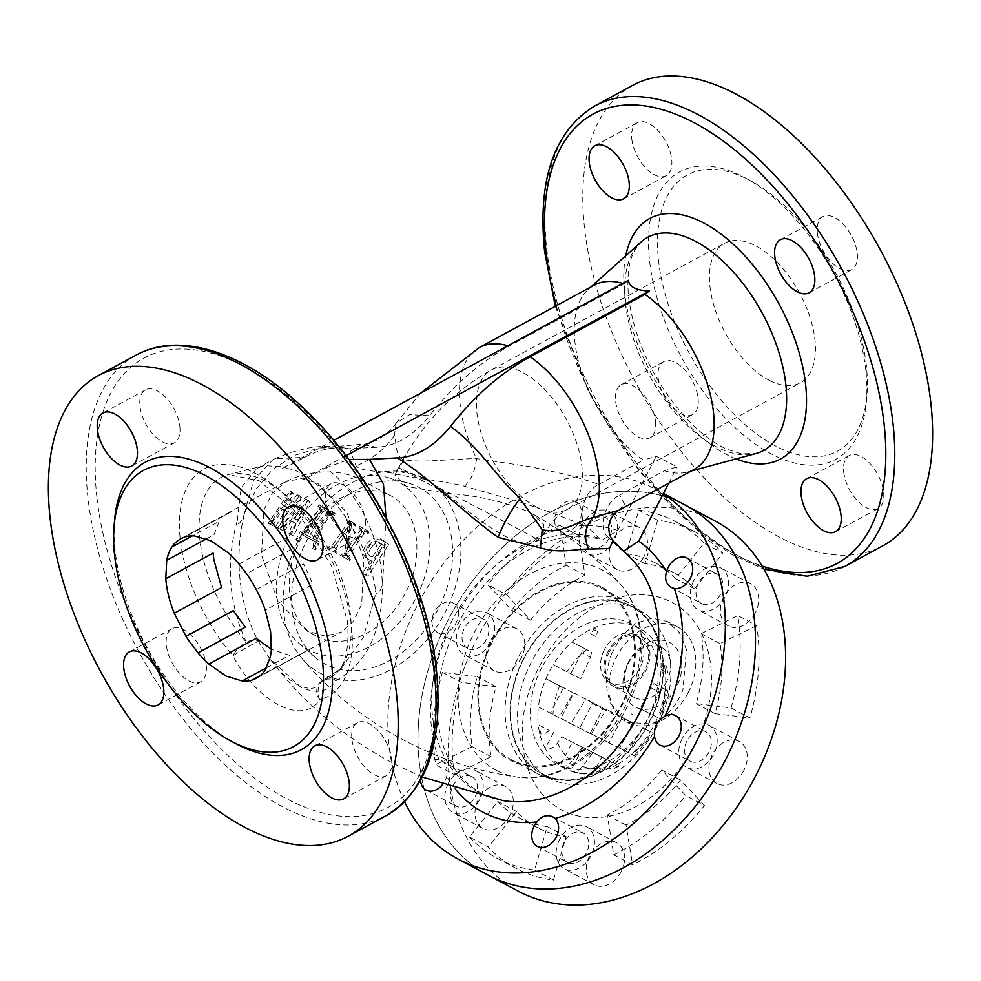<?xml version="1.0" encoding="UTF-8"?>
<svg xmlns="http://www.w3.org/2000/svg" width="981" height="981" viewBox="0 0 981 981"><rect width="100%" height="100%" fill="white"/><g stroke="black" fill="none" stroke-linecap="round" stroke-linejoin="round"><path stroke-width="0.74" stroke-dasharray="4.91 3.68" d="M446.196 493.21C477.318 495.405 505.117 501.769 529.581 512.266L532.168 513.639L543.854 524.528L543.106 534.682L537.931 539.648C520.335 555.638 473.725 515.994 439.378 487.962L422.823 477.796L405.729 471.971L394.902 475.025L406.159 486.417L446.196 493.21A79.4 0.822 27.4 0 1 398.691 467.716A79.4 0.822 27.4 0 1 408.893 472.523M422.811 477.796A110.35 81.742 -62 0 0 401.131 471.456A110.35 81.742 -62 0 0 299.904 537.33A110.35 81.742 -62 0 0 301.707 658.092A110.35 81.742 -62 0 0 321.29 673.739A110.35 81.742 -62 0 0 444.982 612.696A110.35 81.742 -62 0 0 422.811 477.796M769.901 380.628A79.4 42.171 61.5 0 1 715.149 309.64A79.4 42.171 61.5 0 1 724.53 243.276A79.4 42.171 61.5 0 1 754.978 245.471A79.4 42.171 61.5 0 1 809.717 316.446A79.4 42.171 61.5 0 1 800.337 382.811A79.4 42.171 61.5 0 1 769.901 380.628M866.346 365.655A157.205 83.495 -118.5 0 0 749.95 180.43A157.205 83.495 -118.5 0 0 658.533 260.443A157.205 83.495 -118.5 0 0 764.775 439.66A157.205 83.495 -118.5 0 0 866.897 395.711A157.205 83.495 -118.5 0 0 866.346 365.655M865.806 370.352A163.557 86.868 -118.5 0 0 744.714 177.635A163.557 86.868 -118.5 0 0 649.606 260.885A163.557 86.868 -118.5 0 0 760.14 447.348A163.557 86.868 -118.5 0 0 866.382 401.609A163.557 86.868 -118.5 0 0 865.806 370.352M632.635 85.372A262.013 139.155 -118.5 0 0 584.529 227.935A262.013 139.155 -118.5 0 0 703.279 476.938A262.013 139.155 -118.5 0 0 882.777 545.853M658.19 378.016A30.166 16.027 -118.5 0 0 671.862 406.686A30.166 16.027 -118.5 0 0 692.537 414.62A30.166 16.027 -118.5 0 0 698.067 398.212A30.166 16.027 -118.5 0 0 684.395 369.53A30.166 16.027 -118.5 0 0 663.732 361.597A30.166 16.027 -118.5 0 0 658.19 378.016M817.345 233.024A30.166 16.027 -118.5 0 0 831.017 261.694A30.166 16.027 -118.5 0 0 851.692 269.628A30.166 16.027 -118.5 0 0 857.222 253.221A30.166 16.027 -118.5 0 0 843.55 224.539A30.166 16.027 -118.5 0 0 822.887 216.605A30.166 16.027 -118.5 0 0 817.345 233.024M843.721 471.947A30.166 16.027 -118.5 0 0 857.394 500.629A30.166 16.027 -118.5 0 0 878.069 508.563A30.166 16.027 -118.5 0 0 883.599 492.143A30.166 16.027 -118.5 0 0 869.926 463.473A30.166 16.027 -118.5 0 0 849.264 455.54A30.166 16.027 -118.5 0 0 843.721 471.947M631.813 139.081A30.166 16.027 -118.5 0 0 645.486 167.763A30.166 16.027 -118.5 0 0 666.148 175.697A30.166 16.027 -118.5 0 0 671.691 159.278A30.166 16.027 -118.5 0 0 658.018 130.608A30.166 16.027 -118.5 0 0 637.343 122.674A30.166 16.027 -118.5 0 0 631.813 139.081M655.504 421.327A30.166 16.027 61.5 0 1 649.974 437.747A30.166 16.027 61.5 0 1 629.299 429.813A30.166 16.027 61.5 0 1 615.627 401.143A30.166 16.027 61.5 0 1 621.169 384.724A30.166 16.027 61.5 0 1 641.832 392.658A30.166 16.027 61.5 0 1 655.504 421.327M418.078 486.944A100.037 74.102 118 0 1 438.176 609.238A100.037 74.102 118 0 1 326.023 664.591A100.037 74.102 118 0 1 314.852 657.086A100.037 74.102 118 0 1 306.648 540.923A100.037 74.102 118 0 1 407.618 482.922A100.037 74.102 118 0 1 418.078 486.944M309.383 650.329A95.28 70.571 118 0 1 298.739 643.18A95.28 70.571 118 0 1 290.928 532.548A95.28 70.571 118 0 1 387.103 477.318A95.28 70.571 118 0 1 397.047 481.144A95.28 70.571 118 0 1 416.189 597.613A95.28 70.571 118 0 1 309.383 650.329M316.691 636.228C344.27 651.85 386.673 630.452 405.619 592.45C425.717 555.234 418.004 508.759 389.751 495.246C361.977 480.457 319.438 501.512 300.603 539.44C280.541 576.767 287.838 623.364 316.691 636.228L307.041 631.102L277.979 601.255L261.559 555.307L263.828 510.218L272.105 493.32L286.035 481.548L301.253 478.593L317.513 483.106L346.967 512.572L363.792 558.692L361.719 604.186L353.43 621.267L341.143 632.267L325.189 636.117L307.041 631.102M286.035 481.548C314.484 467.25 345.962 470.855 360.836 479.856L389.751 495.246M239.008 564.026L286.305 538.336L293.834 548.06L246.55 573.75M256.311 589.655L303.607 563.965L310.168 578.079L312.559 584.492L265.262 610.182M258.8 676.804L306.097 651.114L260.566 675.406M266.538 667.767L289.469 655.308L271.394 649.361M206.427 538.802L214.005 534.694L219.217 521.279L192.337 535.884M182.184 537.968L232.509 511.175L185.213 536.865M114.618 519.93A163.557 86.868 -118.5 0 0 115.194 551.187A163.557 86.868 -118.5 0 0 236.286 743.905M206.218 665.4A30.166 16.027 61.5 0 1 200.688 681.807A30.166 16.027 61.5 0 1 180.014 673.873A30.166 16.027 61.5 0 1 166.341 645.204A30.166 16.027 61.5 0 1 171.883 628.784A30.166 16.027 61.5 0 1 192.546 636.718A30.166 16.027 61.5 0 1 206.218 665.4M365.373 520.396A30.166 16.027 61.5 0 1 359.831 536.815A30.166 16.027 61.5 0 1 339.168 528.882A30.166 16.027 61.5 0 1 325.496 500.212A30.166 16.027 61.5 0 1 331.026 483.792A30.166 16.027 61.5 0 1 351.701 491.726A30.166 16.027 61.5 0 1 365.373 520.396M391.75 759.331A30.166 16.027 61.5 0 1 386.22 775.75A30.166 16.027 61.5 0 1 365.545 767.816A30.166 16.027 61.5 0 1 351.872 739.134A30.166 16.027 61.5 0 1 357.415 722.727A30.166 16.027 61.5 0 1 378.077 730.661A30.166 16.027 61.5 0 1 391.75 759.331M179.842 426.465A30.166 16.027 61.5 0 1 174.299 442.885A30.166 16.027 61.5 0 1 153.637 434.951A30.166 16.027 61.5 0 1 139.964 406.269A30.166 16.027 61.5 0 1 145.495 389.862A30.166 16.027 61.5 0 1 166.169 397.796A30.166 16.027 61.5 0 1 179.842 426.465M244.931 512.168L244.11 514.363C243.129 518.569 237.561 528.673 237.292 520.506L235.82 526.098C225.998 566.503 229.456 605.142 246.206 642.003A15.88 5.028 139.4 0 0 232.926 655.823C257.574 702.801 303.006 726.014 319.769 699.796A15.88 13.354 -105.4 0 1 322.639 680.691L341.449 668.294L363.289 637.356L374.975 596.546L375.625 590.537C376.299 598.913 381.67 588.723 382.173 584.271L382.7 581.929C382.504 630.942 366.906 663.855 335.919 680.655C328.316 691.997 316.63 694.192 300.836 687.227L269.567 658.386L258.444 641.439C237.5 603.756 234.238 550.868 244.931 512.168L256.519 488.636L272.841 469.261L294.521 455.331L319.365 447.925L344.49 447.912L348.451 448.734C334.472 446.294 319.867 449.139 304.613 457.269L286.771 466.968L282.516 468.182C294.95 468.808 301.94 472.339 303.509 478.814L307.752 477.588C339.99 499.084 369.911 548.98 375.625 590.537M237.292 520.506L241.142 487.79L256.973 468.354L264.024 465.619L286.771 466.968M244.11 514.363L253.601 480.42L272.706 459.807L274.717 458.789L304.613 457.269M601.157 588.073A96.861 71.748 118 0 1 602.138 588.575A96.861 71.748 118 0 1 620.274 707.154A96.861 71.748 118 0 1 512.033 760.079A96.861 71.748 118 0 1 511.052 759.564A96.861 71.748 118 0 1 492.916 640.998A96.861 71.748 118 0 1 601.157 588.073M627.644 602.175A96.861 71.748 -62 0 0 519.403 655.112A96.861 71.748 -62 0 0 537.539 773.678A96.861 71.748 -62 0 0 538.52 774.181A96.861 71.748 -62 0 0 564.786 780.079A96.861 71.748 -62 0 0 646.405 721.918A96.861 71.748 -62 0 0 649.14 621.721A96.861 71.748 -62 0 0 628.625 602.69A96.861 71.748 -62 0 0 627.644 602.175M543.143 774.23A94.728 70.166 118 0 1 524.112 658.423A94.728 70.166 118 0 1 630.305 606.013A94.728 70.166 118 0 1 651.887 626.013A94.728 70.166 118 0 1 648.649 723.107A94.728 70.166 118 0 1 569.875 779.969A94.728 70.166 118 0 1 543.143 774.23M307.752 477.588L325.606 467.9C356.422 489.396 382.234 539.942 382.173 584.271M576.288 526.196C570.574 531.579 565.228 533.259 560.249 531.236L558.103 529.679A16.677 12.348 118 0 1 557.931 509.286A16.677 12.348 118 0 1 575.7 501.683A16.677 12.348 118 0 1 575.872 501.769A16.677 12.348 118 0 1 576.288 526.196A156.506 115.93 118 0 1 617.723 530.525L602.101 540.175L599.133 538.311L587.153 526.564C576.472 518.373 583.597 491.53 598.643 484.479C588.318 480.445 570.096 475.405 561.794 473.492L529.409 466.588L476.57 458.618C448.942 458.887 421.756 463.216 403.743 459.611C394.595 457.453 396.373 438.47 394.399 435.515L396.116 423.142L409.58 414.632L429.543 415.736C413.185 435.944 395.441 446.453 376.324 447.262L361.695 444.307L350.278 451.309L356.091 465.865C361.069 471.959 382.063 471.027 392.915 473.21C402.492 475.675 413.884 477.759 427.066 479.476C435.356 480.604 455.38 483.694 464.393 486.208L517.269 501.156L550.267 512.156L587.153 526.564M376.324 447.262L348.451 448.734M368.206 545.951C364.196 552.144 364.294 556.607 368.488 559.366L372.216 561.475L364.699 574.461L367.814 576.203L388.684 544.381L381.928 540.543C377.366 538.311 372.792 540.114 368.206 545.951L366.354 544.394C371.039 538.434 375.662 536.582 380.248 538.827L387.041 542.689L375.662 558.385L365.754 575.16L362.614 573.407L370.291 560.151L366.538 558.03C362.332 555.258 362.271 550.709 366.354 544.394M361.18 528.011L360.481 528.869L361.731 529.777L361.928 532.131L347.948 552.389L351.308 526.074L351.995 525.215L355.281 526.024L355.98 525.178L348.574 521.107L347.875 521.966L349.285 523.008L349.444 524.81L333.896 547.484L329.861 548.318L329.322 549.286L336.777 553.358L337.329 552.401L335.907 548.575L349.812 527.986L346.918 554.106L346.244 555.258L342.528 555.246L341.989 556.215L349.886 560.605L350.438 559.636L348.586 556.288L364.147 533.37L368.365 533.235L369.064 532.376L359.414 526.208L358.703 527.079L359.941 527.986L360.125 530.39L345.864 551.064L349.469 524.295L350.168 523.425L353.479 524.222L354.19 523.351L346.747 519.268L346.035 520.138L347.446 521.181L347.605 523.02L331.737 546.159L327.666 547.042L327.102 548.036L334.607 552.131L335.159 551.138L333.761 547.263L347.936 526.257L344.822 552.818L344.135 553.995L340.395 554.007L339.831 555.001L347.777 559.403L348.329 558.422L346.489 555.025L362.357 531.628L366.624 531.469L367.335 530.598L359.414 526.208M298.138 541.071L304.269 535.982L316.078 542.174L315.404 549.887L319.414 541.917L317.059 540.678C319.548 531.861 323.926 523.535 330.205 515.724L332.584 514.535L334.46 515.515L335.588 514.154L321.204 506.674L319.929 508.195L321.253 508.918L321.216 510.807L306.133 532.695L303.669 533.664L302.528 533.063L298.138 541.071L295.722 539.881L301.94 534.657L313.797 540.887L313.074 548.735L317.157 540.605L314.803 539.354C317.378 530.365 321.854 521.88 328.255 513.897L330.671 512.658L332.559 513.652L333.712 512.266L319.266 504.737L317.967 506.294L319.279 507.005L319.242 508.943L303.84 531.31L301.351 532.303L300.198 531.702L295.722 539.881M284.159 531.187L291.32 521.377L295.673 523.572L291.21 534.731L293.675 535.982L309.775 501.781L307.826 500.776L281.829 530.01L284.159 531.187L279.34 528.734L305.814 498.814L307.789 499.82L291.247 534.731L288.77 533.48L293.356 522.088L288.978 519.881L281.682 529.912M280.198 529.2L301.388 497.563L299.205 496.509L289.554 508.881L284.367 506.368L294.03 494.056L291.958 493.075L270.744 524.639L272.828 525.632L282.246 509.458L287.433 511.984L278.015 528.134L280.198 529.2L275.502 526.858L285.14 510.328L279.928 507.79L270.29 524.345L268.193 523.351L289.898 491.04L291.982 492.033L282.099 504.626L287.298 507.165L297.182 494.498L299.364 495.564L277.697 527.925M385.974 517.441L382.7 581.929M623.818 551.003L620.127 548.931L608.134 537.183L613.088 540.838M464.393 486.208C470.99 480.482 475.049 471.272 476.57 458.618A104.808 55.659 61.5 0 1 479.366 347.544M598.643 484.479L643.438 460.138A104.808 55.659 61.5 0 1 574.94 342.197A104.808 55.659 61.5 0 1 588.441 289.236A104.808 55.659 61.5 0 1 594.179 285.177M622.677 283.399A104.808 55.659 61.5 0 1 623.977 283.779L509.176 346.146A224.281 150.657 116.9 0 0 429.543 415.736M628.318 280.333L623.977 283.779M325.606 467.9L348.893 459.488M621.954 550.316L631.568 558.9A140.982 104.427 -62 0 0 620.127 548.931M420.53 780.484A16.677 12.348 118 0 1 438.948 759.662L471.873 776.67A16.677 12.348 118 0 1 475 797.075A16.677 12.348 118 0 1 456.361 806.186A16.677 12.348 118 0 1 456.202 806.1A16.677 12.348 118 0 1 453.075 785.695A16.677 12.348 118 0 1 471.714 776.584A16.677 12.348 118 0 1 471.873 776.67M441.475 760.471C446.061 763.279 447.802 768.552 446.698 776.29A16.677 12.348 118 0 1 442.382 784.788M458.642 611.776C458.556 620.176 455.086 626.884 448.219 631.899A16.677 12.348 118 0 1 437.673 632.549A16.677 12.348 118 0 1 437.501 632.463A16.677 12.348 118 0 1 434.387 612.058A16.677 12.348 118 0 1 453.014 602.947A16.677 12.348 118 0 1 453.185 603.033A16.677 12.348 118 0 1 458.642 611.776A156.506 115.93 118 0 1 558.103 529.679M560.249 531.236L590.317 547.251A16.677 12.348 118 0 1 587.202 526.846A16.677 12.348 118 0 1 605.829 517.735A16.677 12.348 118 0 1 606 517.821A16.677 12.348 118 0 1 609.115 538.226A16.677 12.348 118 0 1 590.488 547.337A16.677 12.348 118 0 1 590.317 547.251M701.734 603.671A16.677 12.348 118 0 1 701.574 603.573A16.677 12.348 118 0 1 698.447 583.168A16.677 12.348 118 0 1 717.074 574.057A16.677 12.348 118 0 1 717.246 574.143A16.677 12.348 118 0 1 720.373 594.56A16.677 12.348 118 0 1 701.734 603.671M567.619 862.52A16.677 12.348 118 0 1 567.447 862.422A16.677 12.348 118 0 1 564.333 842.017A16.677 12.348 118 0 1 582.959 832.906A16.677 12.348 118 0 1 583.131 832.992A16.677 12.348 118 0 1 586.246 853.409A16.677 12.348 118 0 1 567.619 862.52M690.305 761.256A16.677 12.348 118 0 1 690.134 761.17A16.677 12.348 118 0 1 687.019 740.753A16.677 12.348 118 0 1 705.646 731.642A16.677 12.348 118 0 1 705.817 731.728A16.677 12.348 118 0 1 708.932 752.145A16.677 12.348 118 0 1 690.305 761.256M618.876 510.304L624.725 504.492L619.624 495.098L664.431 470.757L677.197 466.882L656.203 456.251L643.438 460.138M694.229 469.372A104.808 55.659 61.5 0 1 687.706 471.971A104.808 55.659 61.5 0 1 664.431 470.757M608.134 537.183C597.466 528.992 604.578 502.149 619.624 495.098M617.723 530.525L642.248 483.192A209.615 155.268 118 0 1 653.027 487.974A209.615 155.268 118 0 1 655.149 489.065A209.615 155.268 118 0 1 663.242 493.823M404.601 801.833A209.615 155.268 118 0 1 442.247 565.264A209.615 155.268 118 0 1 642.248 483.192L656.203 456.251M467.802 648.6A16.677 12.348 118 0 1 467.63 648.515A16.677 12.348 118 0 1 464.516 628.098A16.677 12.348 118 0 1 483.143 618.986A16.677 12.348 118 0 1 483.314 619.085A16.677 12.348 118 0 1 486.429 639.489A16.677 12.348 118 0 1 467.802 648.6M683.156 504.013A209.615 155.268 118 0 1 685.278 505.117A209.615 155.268 -62 0 0 448.182 619.98A209.615 155.268 -62 0 0 488.17 875.126A209.615 155.268 118 0 1 448.93 618.545A209.615 155.268 118 0 1 683.156 504.013M422.345 777.05L398.041 765.818C346.048 739.159 303.215 703.352 269.567 658.386C278.457 669.483 283.865 676.951 298.751 685.449C309.665 689.913 316.532 689.177 319.352 683.242A15.88 13.158 39.6 0 1 335.919 680.655A15.88 11.429 67.9 0 0 325.606 678.656L325.606 678.656A15.88 11.429 67.9 0 0 322.639 680.691A113.992 60.54 61.5 0 0 336.287 673.089A113.992 60.54 61.5 0 0 350.536 615.872A113.992 60.54 61.5 0 0 228.45 474.583L259.242 480.776L298.764 513.934L331.504 565.89L347.495 621.464C349.359 648.024 345.619 665.228 336.287 673.089L341.449 668.294L325.606 678.656A15.88 15.88 0 0 0 319.352 683.242L319.352 683.242A15.88 13.158 39.6 0 0 319.769 699.796A129.517 68.793 -118.5 0 0 351.456 626.148A129.517 68.793 -118.5 0 0 253.687 472.56A129.517 68.793 -118.5 0 0 180.259 539.464A129.517 68.793 -118.5 0 0 232.926 655.823A15.88 0.674 150 0 1 247.788 646.896A15.88 0.674 150 0 1 258.444 641.439A15.88 6.082 151.4 0 0 246.206 642.003A113.992 60.54 61.5 0 1 199.854 539.587A113.992 60.54 61.5 0 1 228.45 474.583L264.024 465.619M333.724 440.359L282.516 468.182M346.023 455.711L303.509 478.814M668.735 483.216L677.197 466.882M289.554 508.881L287.298 507.165M299.205 496.509L297.182 494.498M301.388 497.563L299.364 495.564M278.015 528.134L275.502 526.858M287.433 511.984L285.14 510.328M282.246 509.458L279.928 507.79M272.828 525.632L270.29 524.345M270.744 524.639L268.193 523.351M291.958 493.075L289.898 491.04M294.03 494.056L291.982 492.033M284.367 506.368L282.099 504.626M295.673 523.572L293.356 522.088M291.32 521.377L288.978 519.881M281.829 530.01L279.34 528.734M307.826 500.776L305.814 498.814M309.775 501.781L307.789 499.82M293.675 535.982L288.77 533.48M301.13 506.282L291.492 516.864L294.901 518.569L301.192 506.306L303.252 508.097L293.785 518.434L291.492 516.864M293.785 518.434L297.169 520.126L303.313 508.121L301.192 506.306M297.169 520.126L294.901 518.569M304.269 535.982L301.94 534.657M316.078 542.174L313.797 540.887M298.457 541.23L296.029 540.04M302.528 533.063L300.198 531.702M303.669 533.664L301.351 532.303M306.133 532.695L303.84 531.31M321.216 510.807L319.242 508.943M319.929 508.195L317.967 506.294M321.204 506.674L319.266 504.737M335.588 514.154L333.712 512.266M334.46 515.515L332.559 513.652M332.584 514.535L330.671 512.658M330.205 515.724L328.255 513.897M317.059 540.678L314.803 539.354M319.414 541.917L317.157 540.605M315.404 549.887L313.074 548.735M314.962 549.654L312.62 548.489M313.577 538.716C316.373 529.666 320.995 521.083 327.433 512.977L327.47 511.003L323.276 508.808L321.069 509.654L305.998 531.408L305.692 534.584L315.845 540.04C318.555 531.162 323.068 522.75 329.383 514.817L329.395 512.879L323.276 508.808M325.214 510.709L323.043 511.518L308.279 532.818L307.997 535.933L305.336 534.449L315.845 540.04M327.85 511.273L329.775 513.149L327.85 511.273M329.383 514.817L327.433 512.977M308.279 532.818L305.998 531.408M323.043 511.518L321.069 509.654M361.928 532.131L360.125 530.39M347.948 552.389L345.864 551.064M360.481 528.869L358.703 527.079M369.064 532.376L367.335 530.598M368.365 533.235L366.624 531.469M364.147 533.37L362.357 531.628M348.586 556.288L346.489 555.025M350.438 559.636L348.329 558.422M349.886 560.605L347.777 559.403M341.989 556.215L339.831 555.001M342.528 555.246L340.395 554.007M346.244 555.258L344.135 553.995M346.918 554.106L344.822 552.818M349.812 527.986L347.936 526.257M335.907 548.575L333.761 547.263M337.329 552.401L335.159 551.138M336.777 553.358L334.607 552.131M329.322 549.286L327.102 548.036M329.861 548.318L327.666 547.042M333.896 547.484L331.737 546.159M349.444 524.81L347.605 523.02M347.875 521.966L346.035 520.138M348.574 521.107L346.747 519.268M355.98 525.178L354.19 523.351M355.281 526.024L353.479 524.222M351.995 525.215L350.168 523.425M351.308 526.074L349.469 524.295M364.699 574.461L362.614 573.407M372.216 561.475L370.291 560.151M368.488 559.366L366.538 558.03M381.928 540.543L380.248 538.827M388.684 544.381L387.041 542.689M367.814 576.203L365.754 575.16M378.666 542.248C375.576 540.457 372.486 541.745 369.383 546.098C366.269 550.476 366.269 553.542 369.42 555.271L372.339 556.926L381.584 543.903L378.666 542.248L380.383 543.903C377.305 542.125 374.252 543.376 371.223 547.643L369.383 546.098M371.223 547.643C368.157 551.935 368.194 554.939 371.321 556.668L368.635 554.743L372.339 556.926M374.239 558.312L383.289 545.559L381.584 543.903M383.289 545.559L380.383 543.903M682.236 738.472A23.814 17.646 -62 0 0 686.774 767.473A23.814 17.646 -62 0 0 713.714 754.426A23.814 17.646 -62 0 0 709.177 725.425A23.814 17.646 -62 0 0 682.236 738.472M743.843 770.465A23.814 17.646 118 0 1 716.903 783.525A23.814 17.646 118 0 1 712.365 754.524A23.814 17.646 118 0 1 739.306 741.477A23.814 17.646 118 0 1 743.843 770.465M693.665 580.887A23.814 17.646 -62 0 0 698.214 609.888A23.814 17.646 -62 0 0 725.155 596.828A23.814 17.646 -62 0 0 720.606 567.84A23.814 17.646 -62 0 0 693.665 580.887M755.284 612.88A23.814 17.646 118 0 1 728.343 625.939A23.814 17.646 118 0 1 723.794 596.939A23.814 17.646 118 0 1 750.735 583.891A23.814 17.646 118 0 1 755.284 612.88M582.42 524.565A23.814 17.646 -62 0 0 586.957 553.554A23.814 17.646 -62 0 0 613.898 540.506A23.814 17.646 -62 0 0 609.36 511.506A23.814 17.646 -62 0 0 582.42 524.565M644.027 556.558A23.814 17.646 118 0 1 617.086 569.605A23.814 17.646 118 0 1 612.549 540.617A23.814 17.646 118 0 1 639.489 527.557A23.814 17.646 118 0 1 644.027 556.558M459.733 625.829A23.814 17.646 -62 0 0 464.271 654.817A23.814 17.646 -62 0 0 491.211 641.77A23.814 17.646 -62 0 0 486.674 612.769A23.814 17.646 -62 0 0 459.733 625.829M521.34 657.822A23.814 17.646 118 0 1 494.399 670.869A23.814 17.646 118 0 1 489.862 641.881A23.814 17.646 118 0 1 516.803 628.821A23.814 17.646 118 0 1 521.34 657.822M448.292 783.414A23.814 17.646 -62 0 0 452.842 812.403A23.814 17.646 -62 0 0 479.783 799.356A23.814 17.646 -62 0 0 475.233 770.367A23.814 17.646 -62 0 0 448.292 783.414M509.912 815.407A23.814 17.646 118 0 1 482.971 828.455A23.814 17.646 118 0 1 478.421 799.466A23.814 17.646 118 0 1 505.362 786.406A23.814 17.646 118 0 1 509.912 815.407M559.55 839.736A23.814 17.646 -62 0 0 564.087 868.737A23.814 17.646 -62 0 0 591.028 855.677A23.814 17.646 -62 0 0 586.491 826.689A23.814 17.646 -62 0 0 559.55 839.736M621.157 871.729A23.814 17.646 118 0 1 594.216 884.788A23.814 17.646 118 0 1 589.679 855.788A23.814 17.646 118 0 1 616.62 842.74A23.814 17.646 118 0 1 621.157 871.729M628.232 662.494A36.518 27.051 -62 0 0 635.565 707.154A36.518 27.051 -62 0 0 676.51 686.945A36.518 27.051 -62 0 0 669.177 642.297A36.518 27.051 -62 0 0 628.232 662.494M666.553 681.783A28.584 21.177 118 0 1 634.229 697.442A28.584 21.177 118 0 1 628.772 662.653A28.584 21.177 118 0 1 661.108 646.982A28.584 21.177 118 0 1 666.553 681.783M604.406 649.643A26.99 20 -62 0 0 609.557 682.494A26.99 20 -62 0 0 640.09 667.705A26.99 20 -62 0 0 634.94 634.842A26.99 20 -62 0 0 604.406 649.643M609.103 652.144A26.99 20 -62 0 0 614.253 685.008A26.99 20 -62 0 0 644.787 670.207A26.99 20 -62 0 0 639.649 637.356A26.99 20 -62 0 0 609.103 652.144M608.061 651.617A28.584 21.177 -62 0 0 613.517 686.406A28.584 21.177 -62 0 0 645.841 670.746A28.584 21.177 -62 0 0 640.385 635.946A28.584 21.177 -62 0 0 608.061 651.617M688.061 692.782A53.992 39.988 -62 0 0 677.761 627.067A53.992 39.988 -62 0 0 616.693 656.657A53.992 39.988 -62 0 0 626.994 722.372A53.992 39.988 -62 0 0 688.061 692.782M611.531 653.91L621.819 635.811L636.031 623.229L652.034 618.165L667.35 621.525L679.318 632.524L686.442 649.434L682.899 690.048C675.848 707.313 665.277 718.607 651.2 723.929L626.896 722.323L610.709 703.438C604.787 688.037 605.056 671.519 611.531 653.91M523.756 658.239A95.28 70.571 -62 0 0 541.929 774.217A95.28 70.571 -62 0 0 649.692 722.004A95.28 70.571 -62 0 0 631.519 606.025A95.28 70.571 -62 0 0 523.756 658.239M531.285 662.249A95.28 70.571 -62 0 0 549.458 778.227A95.28 70.571 -62 0 0 657.233 726.014A95.28 70.571 -62 0 0 639.048 610.047A95.28 70.571 -62 0 0 531.285 662.249M557.637 742.838A69.945 51.809 -62 0 0 571.997 761.146L582.346 747.301L561.941 736.927L557.637 742.838C553.615 748.111 549.47 749.999 545.215 748.515A79.4 58.811 118 0 1 539.709 733.567A79.4 58.811 -62 0 1 538.262 724.714L549.262 730.453L538.262 724.714A79.4 58.811 118 0 1 538.397 706.982L558.753 717.516L573.419 692.942L545.927 678.766A79.4 58.811 -62 0 0 538.397 706.982L558.753 717.516M582.493 766.455A69.945 51.809 -62 0 0 605.915 767.277L610.219 761.366L592.843 752.611L582.493 766.455C578.532 771.103 574.596 772.599 570.697 770.943A79.4 58.811 118 0 1 564.455 768.221A79.4 58.811 118 0 1 560.2 765.634C564.1 767.277 568.036 765.781 571.997 761.146M634.266 755.652L653.297 733.261L651.494 732.402A69.945 51.809 -62 0 1 631.838 754.487C635.148 756.143 635.063 756.032 631.58 754.168A79.4 58.811 -62 0 0 650.354 731.63L642.69 728.012L628.024 752.586L631.838 754.487C635.148 756.143 635.063 756.032 631.58 754.168A79.4 58.811 118 0 1 617.11 764.628L618.533 765.523L614.29 768.466L608.98 768.638A79.4 58.811 118 0 1 593.493 772.967L597.135 773.519C588.244 774.831 579.71 774.095 571.531 771.311L570.697 770.943A79.4 58.811 -62 0 0 593.493 772.967L601.819 756.891L582.935 747.326L570.697 770.943M642.69 728.012L650.354 731.63A79.4 58.811 -62 0 0 654.266 724.714A79.4 58.811 -62 0 0 657.65 717.528L640.078 708.638L657.65 717.528A79.4 58.811 -62 0 0 665.179 689.312C668.662 691.176 668.748 691.286 665.437 689.631C668.748 691.286 668.662 691.176 665.179 689.312A79.4 58.811 118 0 0 665.314 671.58L661.194 669.496A53.992 39.988 -62 0 0 662.862 664.664L663.867 662.727L666.602 666.663L667.656 672.88L666.602 666.663L662.862 664.664M541.782 667.571A79.4 58.811 -62 0 0 556.926 764.211A79.4 58.811 -62 0 0 646.737 720.704A79.4 58.811 -62 0 0 631.58 624.063A79.4 58.811 -62 0 0 541.782 667.571M590.439 657.368L591.568 652.255L571.997 642.126L583.29 647.852A53.992 39.988 -62 0 0 581.635 652.672L590.439 657.368L580.727 678.84L553.223 664.664A79.4 58.811 -62 0 0 549.311 671.58A79.4 58.811 -62 0 0 545.927 678.766L563.499 687.656L550.353 713.04M694.523 745.499A117.512 87.039 -62 0 0 670.906 601.844A117.512 87.039 -62 0 0 539.182 666.847A117.512 87.039 -62 0 0 562.8 810.502A117.512 87.039 -62 0 0 694.523 745.499M715.407 521.169A209.615 155.268 -62 0 0 478.311 636.031A209.615 155.268 -62 0 0 518.299 891.177M591.31 734.082L570.93 723.72L585.571 699.146L573.995 692.978L560.85 718.35L591.31 734.082L605.449 710.367L602.469 707.73L585.571 699.146M573.995 692.978L602.469 707.73M560.85 718.35L570.93 723.72M582.346 747.301L561.941 736.927M619.649 716.437L633.849 723.586L619.207 748.172L601.807 739.404L615.945 715.676L619.649 716.437L606.724 709.545L622.273 717.418L609.127 742.801L619.207 748.172M605.915 767.277L597.135 773.519M633.849 723.586L622.273 717.418M606.724 709.545A53.992 39.988 -62 0 1 602.923 708.748L590.231 733.236L601.807 739.404M590.231 733.236L609.127 742.801M592.843 752.611L582.935 747.326M610.219 761.366L601.819 756.891M667.877 690.796L660.593 719.159L658.791 718.313A69.945 51.809 -62 0 0 665.437 689.631L662.163 688L649.986 713.91M593.591 629.594L594.596 627.656L597.331 631.592L593.591 629.594A53.992 39.988 -62 0 0 590.599 633.751L596.473 636.877L597.331 631.592M614.29 768.466L619.44 765.928L612.316 762.212L608.98 768.638A79.4 58.811 -62 0 0 617.11 764.628L612.316 762.212M573.419 692.942L563.499 687.656M549.262 730.453C545.927 733.665 542.751 734.708 539.709 733.567L543.045 727.142M580.727 678.84L553.223 664.664A79.4 58.811 -62 0 1 571.997 642.126A79.4 58.811 118 0 1 586.466 631.666A79.4 58.811 -62 0 1 594.596 627.656A79.4 58.811 118 0 1 639.122 628.073A79.4 58.811 118 0 1 663.867 662.727A79.4 58.811 -62 0 1 665.314 671.58L661.194 669.496M469.458 837.038A190.559 141.154 -62 0 0 497.134 858.301A190.559 141.154 -62 0 0 534.645 870.049L547.226 826.566A144.501 107.039 118 0 1 518.79 817.663A144.501 107.039 118 0 1 497.796 801.538L469.458 837.038L488.28 847.069A190.559 141.154 -62 0 0 515.969 868.332A190.559 141.154 -62 0 0 553.48 880.08L534.645 870.049M613.787 854.843A190.559 141.154 -62 0 0 685.682 795.505L661.77 770.036A144.501 107.039 118 0 1 607.251 815.039L613.787 854.843L632.622 864.874A190.559 141.154 -62 0 0 704.517 805.536L685.682 795.505M731.066 707.926A190.559 141.154 -62 0 0 737.761 615.577L701.268 633.591A144.501 107.039 118 0 1 696.179 703.622L731.066 707.926L749.901 717.957A190.559 141.154 -62 0 0 756.596 625.608L737.761 615.577M703.99 543.204A190.559 141.154 -62 0 0 676.314 521.941A190.559 141.154 -62 0 0 638.803 510.194L626.221 553.676A144.501 107.039 118 0 1 654.658 562.579A144.501 107.039 118 0 1 675.651 578.716L703.99 543.204L722.825 553.235A190.559 141.154 -62 0 0 695.149 531.972A190.559 141.154 -62 0 0 657.638 520.224L638.803 510.194M559.66 525.399A190.559 141.154 -62 0 0 487.765 584.737L511.677 610.207A144.501 107.039 118 0 1 566.196 565.203L559.66 525.399L578.483 535.43A190.559 141.154 -62 0 0 506.588 594.768L487.765 584.737M442.382 672.316A190.559 141.154 -62 0 0 435.687 764.665L472.18 746.651A144.501 107.039 118 0 1 477.269 676.62L442.382 672.316L461.217 682.347A190.559 141.154 -62 0 0 454.51 774.696L435.687 764.665M454.51 774.696L491.015 756.682A144.501 107.039 118 0 1 496.092 686.651L461.217 682.347M496.092 686.651L477.269 676.62M491.015 756.682L472.18 746.651M506.588 594.768L530.513 620.237A144.501 107.039 118 0 1 585.032 575.234L578.483 535.43M585.032 575.234L566.196 565.203M530.513 620.237L511.677 610.207M657.638 520.224L645.044 563.707A144.501 107.039 118 0 1 673.493 572.61A144.501 107.039 118 0 1 694.487 588.747L722.825 553.235M694.487 588.747L675.651 578.716M645.044 563.707L626.221 553.676M756.596 625.608L720.091 643.622A144.501 107.039 118 0 1 715.014 713.653L749.901 717.957M715.014 713.653L696.179 703.622M720.091 643.622L701.268 633.591M704.517 805.536L680.606 780.067A144.501 107.039 118 0 1 626.086 825.07L632.622 864.874M626.086 825.07L607.251 815.039M680.606 780.067L661.77 770.036M553.48 880.08L566.062 836.597A144.501 107.039 118 0 1 537.613 827.694A144.501 107.039 118 0 1 516.619 811.569L488.28 847.069M516.619 811.569L497.796 801.538M566.062 836.597L547.226 826.566M589.544 700.851A53.992 39.988 -62 0 0 592.426 703.426L579.734 727.914M581.635 652.672L570.807 673.567M553.542 732.451L545.215 748.515A79.4 58.811 -62 0 0 560.2 765.634L572.438 742.016M632.77 722.727L619.624 748.111L631.58 754.168M665.179 689.312L653.886 683.585A53.992 39.988 -62 0 1 650.894 687.742L640.078 708.638M619.624 748.111L628.024 752.586M653.886 683.585L662.163 688M583.29 647.852L591.568 652.255M590.599 633.751L596.473 636.877M650.894 687.742L659.71 692.439M592.426 703.426L605.449 710.367M602.923 708.748L615.945 715.676M536.865 507.214A79.4 42.171 61.5 0 1 482.125 436.238A79.4 42.171 61.5 0 1 491.506 369.874A79.4 42.171 61.5 0 1 521.941 372.057A79.4 42.171 61.5 0 1 576.681 443.044A79.4 42.171 61.5 0 1 567.3 509.409A79.4 42.171 61.5 0 1 536.865 507.214M497.232 770.833A113.33 83.949 118 0 1 474.461 632.291A113.33 83.949 118 0 1 601.5 569.605A113.33 83.949 118 0 1 620.237 584.075A113.33 83.949 118 0 1 623.45 709.68A113.33 83.949 118 0 1 517.416 777.099A113.33 83.949 118 0 1 497.232 770.833M601.623 587.178A97.879 72.496 -62 0 0 491.91 641.316A97.879 72.496 -62 0 0 511.567 760.974A97.879 72.496 -62 0 0 621.28 706.823A97.879 72.496 -62 0 0 601.623 587.178M844.948 566.405A262.013 139.155 61.5 0 1 665.437 497.49A262.013 139.155 61.5 0 1 546.699 248.487A262.013 139.155 61.5 0 1 594.805 105.923M556.288 305.765A255.661 135.783 -118.5 0 0 762.114 566.025M736.093 458.887A136.886 72.692 61.5 0 1 624.676 292.939A136.886 72.692 61.5 0 1 625.755 255.759M625.461 303.301A121.313 64.427 -118.5 0 0 675.651 413.295A121.313 64.427 -118.5 0 0 755.995 453.516L741.391 453.823L727.35 449.396C713.628 443.338 699.588 432.621 685.241 417.256C653.518 381.008 634.646 341.13 628.637 297.611C626.712 276.924 628.674 261.24 634.548 250.596L641.096 242A121.313 64.427 -118.5 0 0 625.461 303.301M439.378 487.962A79.4 0.822 27.4 0 1 537.919 539.648M136.052 355.134A262.013 139.155 -118.5 0 0 87.959 497.698A262.013 139.155 -118.5 0 0 206.697 746.688A262.013 139.155 -118.5 0 0 386.195 815.616M96.886 497.244A255.661 135.783 61.5 0 1 241.829 365.19A255.661 135.783 61.5 0 1 434.828 668.355A255.661 135.783 61.5 0 1 289.886 800.41A255.661 135.783 61.5 0 1 96.886 497.244M599.133 538.311A140.982 104.427 -62 0 0 448.501 627.95A140.982 104.427 -62 0 0 480.334 793.163A140.982 104.427 -62 0 0 502.836 800.545L481.07 793.163C449.899 774.536 435.331 741.943 437.367 695.394C440.616 655.394 455.809 619.195 482.971 586.81C517.882 545.644 567.484 527.888 602.101 540.175M507.876 345.753A104.808 55.659 61.5 0 1 509.176 346.146M394.399 435.515C384.711 449.323 371.946 459.439 356.091 465.865M455.429 789.141A156.506 115.93 118 0 1 446.698 776.29M438.948 759.662A156.506 115.93 118 0 1 448.219 631.899M403.743 459.611C401.266 465.656 397.661 470.181 392.915 473.21M631.408 713.935L632.426 714.45L631.408 713.935M559.636 685.903A69.945 51.809 -62 0 0 552.99 714.573M586.601 649.716A69.945 51.809 -62 0 0 566.944 671.801M394.902 475.025L398.691 467.716C421.07 424.785 452.008 392.179 491.506 369.874L724.53 243.276M401.131 471.456L405.729 471.971M301.707 658.092C331.284 693.187 367.225 721.538 409.518 743.144C444.148 760.582 480.114 771.9 517.416 777.099C557.907 783.194 603.352 753.383 625.67 709.68C648.515 667.068 647.46 613.848 620.237 584.075C595.185 556.104 565.829 532.622 532.168 513.639M749.95 180.43L744.714 177.635M649.974 437.747L692.537 414.62M809.117 292.755L851.692 269.628M835.505 531.677L878.069 508.563M623.585 198.812L666.148 175.697M866.897 395.711L866.382 401.609M298.739 643.18L314.852 657.086M387.103 477.318L407.618 482.922M256.47 678.263L341.143 632.267M284.318 482.407L227.96 513.026M543.106 534.682C552.328 521.046 560.396 512.622 567.3 509.409L800.337 382.811M200.688 681.807L158.113 704.934M359.831 536.815L317.268 559.943M386.22 775.75L343.657 798.865M174.299 442.885L131.736 466M256.973 468.354L272.706 459.807M274.717 458.789L289.493 452.793L307.617 448.109C317.145 446.858 323.252 444.982 344.49 447.912M180.663 538.728L227.96 513.038M511.052 759.564L537.539 773.678M602.138 588.575L628.625 602.69M396.103 423.142C393.418 427.385 386.073 435.613 375.576 440.702C366.833 443.829 362.21 445.031 361.695 444.307L319.365 447.925M588.441 289.236L591.102 286.844M420.653 393.148L396.116 423.142M671.323 587.46L701.574 603.573M426.073 790.048L456.202 806.1M537.318 846.382L567.447 862.422M660.005 745.119L690.134 761.17M437.501 632.463L467.63 648.515M655.149 489.065L663.414 493.48M564.786 780.079L569.875 779.969M649.14 621.721L651.887 626.013M687.706 471.971L691.151 471.039M555.283 306.305L588.98 392.633L639.551 471.702L700.422 533.223L732.353 554.792L763.991 569.188M145.495 389.862L102.931 412.976M357.415 722.727L314.852 745.842M331.026 483.792L288.463 506.919M171.883 628.784L129.308 651.911M594.78 145.789L637.343 122.674M806.701 478.654L849.264 455.54M780.312 239.732L822.887 216.605M621.169 384.724L663.732 361.597M675.688 715.689L705.817 731.728M552.904 816.891L583.131 832.992M453.185 603.033L483.314 619.085M575.872 501.769L606 517.821M687.117 558.091L717.246 574.143M319.279 507.005L321.253 508.918M359.941 527.986L361.731 529.777M347.446 521.181L349.285 523.008M716.903 783.525L686.774 767.473M728.343 625.939L698.214 609.888M617.086 569.605L586.957 553.554M494.399 670.869L464.271 654.817M482.971 828.455L452.842 812.403M594.216 884.788L564.087 868.737M614.253 685.008L609.557 682.494M634.229 697.442L613.517 686.406M677.761 627.067L667.35 621.525M549.458 778.227L541.929 774.217M564.455 768.221L556.926 764.211M639.122 628.073L631.58 624.063M639.048 610.047L631.519 606.025M695.149 531.972L676.314 521.941M673.493 572.61L654.658 562.579M515.969 868.332L497.134 858.301M537.613 827.694L518.79 817.663M661.108 646.982L640.385 635.946M639.649 637.356L634.94 634.842M616.62 842.74L586.491 826.689M505.362 786.406L475.233 770.367M516.803 628.821L486.674 612.769M639.489 527.557L609.36 511.506M750.735 583.891L720.606 567.84M739.306 741.477L709.177 725.425"/><path stroke-width="1.47" d="M930.883 403.289A262.013 139.155 -118.5 0 0 812.133 154.299A262.013 139.155 -118.5 0 0 632.635 85.372L594.805 105.923A262.013 139.155 61.5 0 1 774.303 174.851A262.013 139.155 61.5 0 1 893.041 423.841A262.013 139.155 61.5 0 1 844.948 566.405L882.777 545.853A262.013 139.155 -118.5 0 0 930.883 403.289M814.659 276.335A30.166 16.027 61.5 0 1 809.117 292.755A30.166 16.027 61.5 0 1 788.454 284.821A30.166 16.027 61.5 0 1 774.782 256.139A30.166 16.027 61.5 0 1 780.312 239.732A30.166 16.027 61.5 0 1 800.987 247.666A30.166 16.027 61.5 0 1 814.659 276.335M841.036 515.27A30.166 16.027 61.5 0 1 835.505 531.677A30.166 16.027 61.5 0 1 814.831 523.744A30.166 16.027 61.5 0 1 801.158 495.074A30.166 16.027 61.5 0 1 806.701 478.654A30.166 16.027 61.5 0 1 827.363 486.588A30.166 16.027 61.5 0 1 841.036 515.27M629.128 182.405A30.166 16.027 61.5 0 1 623.585 198.812A30.166 16.027 61.5 0 1 602.923 190.878A30.166 16.027 61.5 0 1 589.25 162.208A30.166 16.027 61.5 0 1 594.78 145.789A30.166 16.027 61.5 0 1 615.455 153.723A30.166 16.027 61.5 0 1 629.128 182.405M192.337 535.884L171.92 546.969A79.4 42.171 61.5 0 1 175.648 542.419L180.663 538.728L185.213 536.865A79.4 42.171 61.5 0 1 194.753 535.969L211.099 540.911L228.021 552.72A79.4 42.171 61.5 0 1 239.008 564.026L246.55 573.75A79.4 42.171 61.5 0 1 250.854 580.212A79.4 42.171 61.5 0 1 256.311 589.655A79.4 42.171 61.5 0 1 262.871 603.769A79.4 42.171 61.5 0 1 265.262 610.182L270.621 631.813L271.296 650.575L270.4 656.694L265.189 670.048A79.4 42.171 61.5 0 1 261.289 674.744L256.47 678.263L251.835 680.152A79.4 42.171 61.5 0 1 242.172 680.998L266.538 667.767M260.566 675.406L251.835 680.152M271.394 649.361L256.188 638.373L208.892 664.063A79.4 42.171 61.5 0 1 198.015 652.843L245.311 627.141L233.306 610.66L186.01 636.35L174.275 613.26L221.559 587.57L213.784 559.44L213.085 553.088L165.789 578.778L166.709 560.384L206.427 538.802M179.216 539.587L182.184 537.968M242.172 680.998L226.022 676.068L208.892 664.063M198.015 652.843L188.634 640.409A79.4 42.171 61.5 0 1 186.01 636.35M174.275 613.26A79.4 42.171 61.5 0 1 165.789 578.778M166.709 560.384A79.4 42.171 61.5 0 1 171.92 546.969M322.467 661.096A157.205 83.495 -118.5 0 0 216.225 481.879A157.205 83.495 -118.5 0 0 114.103 525.828A157.205 83.495 -118.5 0 0 114.654 555.884A157.205 83.495 -118.5 0 0 231.05 741.109A157.205 83.495 -118.5 0 0 322.467 661.096M231.05 741.109L236.286 743.905A163.557 86.868 -118.5 0 0 331.394 660.654A163.557 86.868 -118.5 0 0 220.86 474.191A163.557 86.868 -118.5 0 0 114.618 519.93L114.103 525.828M322.81 543.523A30.166 16.027 -118.5 0 0 309.138 514.853A30.166 16.027 -118.5 0 0 288.463 506.919A30.166 16.027 -118.5 0 0 282.933 523.327A30.166 16.027 -118.5 0 0 296.605 552.009A30.166 16.027 -118.5 0 0 317.268 559.943A30.166 16.027 -118.5 0 0 322.81 543.523M349.187 782.458A30.166 16.027 -118.5 0 0 335.514 753.776A30.166 16.027 -118.5 0 0 314.852 745.842A30.166 16.027 -118.5 0 0 309.309 762.262A30.166 16.027 -118.5 0 0 322.982 790.931A30.166 16.027 -118.5 0 0 343.657 798.865A30.166 16.027 -118.5 0 0 349.187 782.458M396.471 693.604A262.013 139.155 -118.5 0 0 277.721 444.601A262.013 139.155 -118.5 0 0 98.223 375.686A262.013 139.155 -118.5 0 0 50.117 518.25A262.013 139.155 -118.5 0 0 168.867 767.24A262.013 139.155 -118.5 0 0 348.365 836.168A262.013 139.155 -118.5 0 0 396.471 693.604M137.279 449.592A30.166 16.027 -118.5 0 0 123.606 420.91A30.166 16.027 -118.5 0 0 102.931 412.976A30.166 16.027 -118.5 0 0 97.401 429.396A30.166 16.027 -118.5 0 0 111.074 458.066A30.166 16.027 -118.5 0 0 131.736 466A30.166 16.027 -118.5 0 0 137.279 449.592M163.655 688.515A30.166 16.027 -118.5 0 0 149.983 659.845A30.166 16.027 -118.5 0 0 129.308 651.911A30.166 16.027 -118.5 0 0 123.778 668.319A30.166 16.027 -118.5 0 0 137.45 697A30.166 16.027 -118.5 0 0 158.113 704.934A30.166 16.027 -118.5 0 0 163.655 688.515M422.345 777.05L502.836 800.545A140.982 104.427 -62 0 0 637.356 717.099A140.982 104.427 -62 0 0 631.568 558.9L613.088 540.838L609.348 548.551L588.649 549.127C575.479 548.845 560.715 553.934 540.396 547.876L498.176 537.453C464.038 513.075 428.157 476.631 397.305 457.882L369.432 459.366L383.448 483.989L385.974 517.441M507.876 345.753A104.808 55.659 61.5 0 0 479.366 347.544L594.179 285.177A104.808 55.659 61.5 0 1 622.677 283.399M333.724 440.359L628.318 280.333C629.544 287.041 636.546 290.584 649.299 290.965L644.958 294.41A104.808 55.659 61.5 0 1 713.469 412.339A104.808 55.659 61.5 0 1 694.229 469.372L618.876 510.304L592.916 517.514C584.897 526.895 583.474 537.429 588.649 549.127M348.893 459.488L369.432 459.366M671.507 587.558C666.087 584.308 664.419 579.072 666.479 571.862A16.677 12.348 118 0 1 686.945 558.005A16.677 12.348 118 0 1 687.117 558.091A16.677 12.348 118 0 1 691.041 576.828A16.677 12.348 118 0 1 674.241 588.477L671.323 587.46M654.548 736.363C653.628 727.436 657.098 720.728 664.971 716.253A16.677 12.348 118 0 1 675.517 715.59A16.677 12.348 118 0 1 675.688 715.689A16.677 12.348 118 0 1 678.803 736.093A16.677 12.348 118 0 1 660.176 745.204A16.677 12.348 118 0 1 660.005 745.119A16.677 12.348 118 0 1 654.548 736.363A156.506 115.93 118 0 1 555.074 818.461A16.677 12.348 118 0 1 555.258 838.853A16.677 12.348 118 0 1 537.49 846.468A16.677 12.348 118 0 1 537.318 846.382A16.677 12.348 118 0 1 536.901 821.955C541.647 816.045 546.92 814.328 552.72 816.805L552.904 816.891M552.72 816.805L555.074 818.461M404.601 801.833A209.615 155.268 118 0 0 458.041 859.074A209.615 155.268 118 0 0 460.163 860.178A209.615 155.268 118 0 0 691.372 751.213A209.615 155.268 118 0 0 663.242 493.823L638.717 541.156L623.818 551.003M442.382 784.788A16.677 12.348 118 0 1 426.232 790.134A16.677 12.348 118 0 1 426.073 790.048A16.677 12.348 118 0 1 420.53 780.484M542.248 529.74C561.107 533.86 574.891 522.763 592.916 517.514A104.808 55.659 61.5 0 0 530.157 356.777A224.281 150.657 116.9 0 0 450.524 426.367C463.461 436.005 475.589 447.802 486.907 461.744L504.16 482.211L519.93 498.655L542.248 529.74L540.396 547.876M450.524 426.367C434.166 446.576 416.435 457.085 397.305 457.882M644.958 294.41L530.157 356.777M458.041 859.074L518.299 891.177A209.615 155.268 -62 0 0 755.395 776.314A209.615 155.268 -62 0 0 715.407 521.169L685.278 505.117A209.615 155.268 118 0 1 724.518 761.697A209.615 155.268 118 0 1 490.292 876.229A209.615 155.268 118 0 1 488.17 875.126A209.615 155.268 -62 0 0 725.266 760.263A209.615 155.268 -62 0 0 685.278 505.117L663.414 493.48M649.299 290.965L346.023 455.711M663.242 493.823L668.735 483.216M762.114 566.025A255.661 135.783 -118.5 0 0 884.114 424.295A255.661 135.783 -118.5 0 0 691.115 121.129A255.661 135.783 -118.5 0 0 546.172 253.184A255.661 135.783 -118.5 0 0 556.288 305.765M625.755 255.759A136.886 72.692 61.5 0 1 718.227 231.982A136.886 72.692 61.5 0 1 805.609 384.54A136.886 72.692 61.5 0 1 736.093 458.887M691.151 471.039L755.995 453.516A121.313 64.427 -118.5 0 0 785.818 384.491A121.313 64.427 -118.5 0 0 725.952 264.208A121.313 64.427 -118.5 0 0 641.096 242L591.102 286.844M386.195 815.616A262.013 139.155 -118.5 0 0 434.301 673.052A262.013 139.155 -118.5 0 0 315.563 424.05A262.013 139.155 -118.5 0 0 136.052 355.134C180.32 330.572 245.642 352.694 303.607 408.255C372.216 472.278 427.385 581.022 436.41 670.231C443.571 742.151 426.833 790.612 386.195 815.616L348.365 836.168M638.717 541.156A156.506 115.93 118 0 1 666.479 571.862M674.241 588.477A156.506 115.93 118 0 1 664.971 716.253M536.901 821.955A156.506 115.93 118 0 1 455.429 789.141M519.93 498.655C509.813 512.315 502.554 525.252 498.176 537.453M594.805 105.923C554.167 130.927 537.429 179.388 544.59 251.308L555.283 306.305M98.223 375.686L136.052 355.134M479.366 347.544L420.653 393.148M613.088 540.838L610.856 537.539C608.698 531.677 608.159 527.177 609.213 524.05C609.324 518.704 617.49 509.985 618.876 510.304M763.991 569.188L807.204 576.288L844.948 566.405"/></g></svg>
